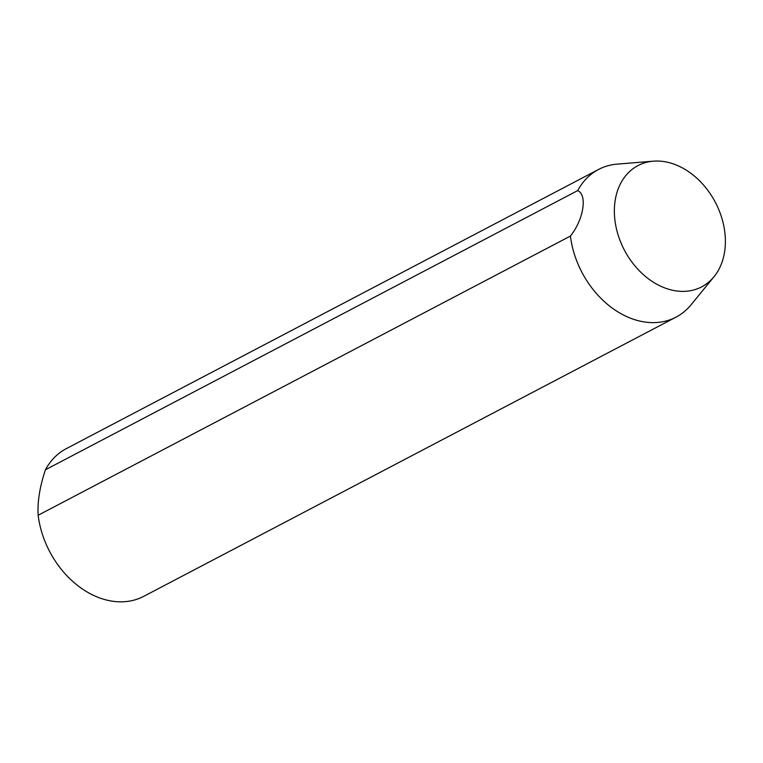 <?xml version="1.0" encoding="UTF-8"?>
<svg xmlns="http://www.w3.org/2000/svg" width="763" height="763" viewBox="0 0 763 763"><rect width="100%" height="100%" fill="white"/><g stroke="black" fill="none" stroke-linecap="round" stroke-linejoin="round"><path stroke-width="1.14" d="M38.15 515.254A83.386 62.547 62.3 0 0 93.372 595.293A83.386 62.547 62.3 0 0 143.768 596.323L676.047 317.131A83.386 62.547 -117.7 0 1 625.66 316.101A83.386 62.547 -117.7 0 1 570.428 236.063L38.15 515.254C37.349 501.825 39.771 486.66 45.437 469.779A83.386 62.547 62.3 0 1 66.305 448.634L598.583 169.443A83.386 62.547 -117.7 0 1 617.257 164.112L653.395 161.174A68.489 51.379 -117.7 0 1 679.452 166.41A68.489 51.379 -117.7 0 1 714.006 276.74A68.489 51.379 -117.7 0 1 660.291 286.02A68.489 51.379 -117.7 0 1 614.473 215.099A68.489 51.379 -117.7 0 1 653.395 161.174M570.428 236.063C583.571 219.687 587.605 194.956 577.715 190.588A83.386 62.547 -117.7 0 1 598.583 169.443M714.006 276.74L691.049 304.809A83.386 62.547 -117.7 0 1 676.047 317.131M577.715 190.588L45.437 469.779"/></g></svg>
